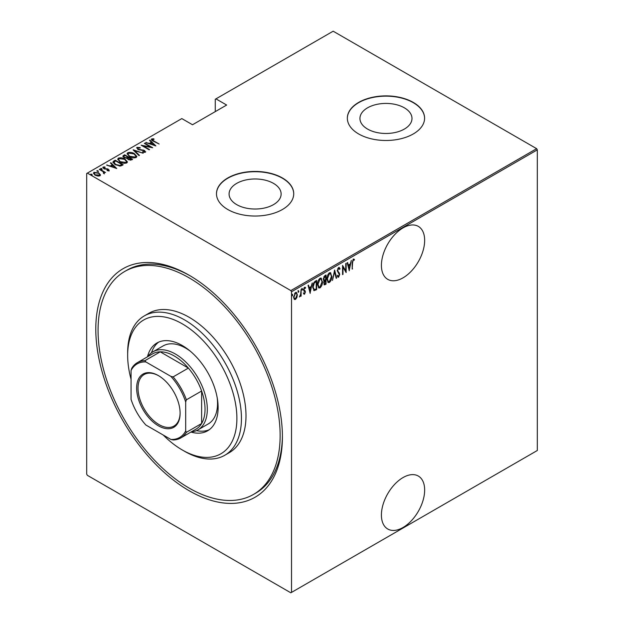 <?xml version="1.0" encoding="UTF-8"?>
<svg xmlns="http://www.w3.org/2000/svg" width="624" height="624" viewBox="0 0 624 624"><rect width="100%" height="100%" fill="white"/><g stroke="black" fill="none" stroke-linecap="round" stroke-linejoin="round"><path stroke-width="0.94" d="M189.103 275.207L189.103 275.207A131.96 76.19 60 0 1 282.415 436.831A131.96 76.19 60 0 1 189.103 490.706A131.96 76.19 60 0 1 95.792 329.082A131.96 76.19 60 0 1 189.103 275.207M253.477 494.45A128.747 74.334 -120 0 0 273.211 391.287A128.747 74.334 -120 0 0 189.103 277.836A128.747 74.334 -120 0 0 124.73 271.456A128.747 74.334 -120 0 0 104.996 374.626A128.747 74.334 -120 0 0 189.103 488.077A128.747 74.334 -120 0 0 253.477 494.45L255.746 493.139A128.747 74.334 -120 0 0 282.407 435.505M403.034 477.563A30.576 17.651 120 0 0 383.058 504.504A30.576 17.651 120 0 0 387.746 529.012A30.576 17.651 120 0 0 403.034 527.498A30.576 17.651 120 0 0 423.01 500.549A30.576 17.651 120 0 0 418.322 476.05A30.576 17.651 120 0 0 403.034 477.563M403.034 227.9A30.576 17.651 120 0 0 383.058 254.849A30.576 17.651 120 0 0 387.746 279.349A30.576 17.651 120 0 0 403.034 277.836A30.576 17.651 120 0 0 423.01 250.887A30.576 17.651 120 0 0 418.322 226.387A30.576 17.651 120 0 0 403.034 227.9M236.699 204.625A26.021 15.023 0 0 0 265.06 207.886A26.021 15.023 0 0 0 281.128 194.002A26.021 15.023 0 0 0 273.499 183.378A26.021 15.023 0 0 0 245.146 180.125A26.021 15.023 0 0 0 229.078 194.002A26.021 15.023 0 0 0 236.699 204.625M367.567 129.074A26.021 15.023 0 0 0 395.928 132.327A26.021 15.023 0 0 0 411.988 118.451A26.021 15.023 0 0 0 404.368 107.827A26.021 15.023 0 0 0 376.007 104.567A26.021 15.023 0 0 0 359.947 118.451A26.021 15.023 0 0 0 367.567 129.074M358.66 133.957A38.626 22.3 0 0 0 400.748 138.785A38.626 22.3 0 0 0 424.593 118.186A38.626 22.3 0 0 0 413.275 102.414A38.626 22.3 0 0 0 371.186 97.586A38.626 22.3 0 0 0 347.342 118.186A38.626 22.3 0 0 0 358.66 133.957M424.593 118.318A38.626 22.3 0 0 0 413.275 102.679A38.626 22.3 0 0 0 371.288 97.82A38.626 22.3 0 0 0 347.342 118.318M227.791 209.508A38.626 22.3 0 0 0 269.88 214.344A38.626 22.3 0 0 0 293.725 193.736A38.626 22.3 0 0 0 282.415 177.973A38.626 22.3 0 0 0 240.318 173.137A38.626 22.3 0 0 0 216.481 193.736A38.626 22.3 0 0 0 227.791 209.508M293.725 193.869A38.626 22.3 0 0 0 282.415 178.238A38.626 22.3 0 0 0 240.427 173.378A38.626 22.3 0 0 0 216.481 193.869M291.517 592.402L290.831 592.8L87.368 475.332L86.689 474.146L86.689 173.503L87.368 173.113L290.831 290.581L536.632 148.668L537.311 149.854L537.311 450.497L291.517 592.402L291.517 291.759L290.831 290.581M296.852 297.562L295.495 299.458L294.146 299.13L293.662 297.024L295.495 292.5L296.455 292.422L297.336 294.895L296.852 297.562L296.478 297.344M294.551 299.528L294.146 299.13M301.119 289.372L301.119 296.096L300.706 296.33L300.706 295.339L299.38 296.985L300.62 294.224L301.119 289.372M304.574 293.381L304.036 293.998L304.496 294.263L303.568 293.842L303.857 293.101L304.504 293.428L304.996 292.243L303.568 289.786L304.598 287.243L305.612 287.57L305.331 288.358L304.613 288.062L303.974 289.513L305.409 291.977L304.496 294.263L303.568 293.842M303.857 293.101L304.504 293.428M304.879 291.704L303.732 290.729M304.598 287.243L305.612 287.57L305.152 287.305L304.91 287.984M305.331 288.358L304.013 287.906M303.521 289.247L305.245 291.034L304.793 290.768L304.949 291.712L305.409 291.977M316.181 288.928L313.732 290.433L314.184 290.698L312.757 287.134C312.562 284.825 313.373 282.867 315.175 281.26L316.641 280.41L316.641 289.606L313.817 290.573M323.653 280.722L324.215 281.003L323.279 279.193L324.769 275.714L326.032 274.989L326.032 284.185L324.223 284.879L323.848 280.894M334.612 270.036L336.656 278.054L336.211 278.312L334.565 271.838L332.467 280.472L334.612 270.036M345.743 263.609L346.156 263.375L346.156 272.571L342.989 267.15L342.989 274.396L342.576 274.63L342.576 265.434L345.743 270.839L345.743 263.609M352.583 262.735L352.178 269.092L352.178 262.883L353.285 259.022L354.424 259.42L354.175 260.27L353.254 259.982L352.583 262.735L352.178 262.501M353.285 259.022L354.424 259.42L353.972 259.163L353.73 259.982M354.175 260.27L353.254 259.982M537.311 149.854L291.517 291.759M349.315 270.746L347.178 262.782L347.623 262.525L348.27 265.099L350.259 263.944L351.359 260.364L349.183 270.66M338.606 267.493L340.025 268.687L339.628 269.381L338.598 268.445L337.678 270.535L339.721 274.373L338.59 277.173L337.373 276.323L337.756 275.535L338.645 276.198L339.308 274.646L337.272 270.754L338.606 267.493L339.3 267.454M338.809 268.375L337.771 268.523M338.855 276.026L338.138 276.908L338.59 277.173L337.982 277.204M338.021 276.003L338.645 276.198M331.859 276.182C331.991 278.515 331.188 280.605 329.433 282.461L328.162 282.555L326.953 279.061C326.82 276.728 327.631 274.646 329.394 272.813L330.642 272.727L331.43 275.941M322.46 281.611C322.6 283.943 321.789 286.034 320.042 287.882L318.763 287.976L317.561 284.482C317.421 282.149 318.232 280.067 320.003 278.234L321.243 278.148L322.039 281.362M310.206 293.327L308.061 285.363L308.506 285.106L309.161 287.68L311.15 286.533L312.25 282.945L310.066 293.249M301.782 288.343L302.648 289.138L302.242 290.137L301.829 289.606L302.242 288.608L302.648 289.138L302.242 288.608M298.007 290.527L298.873 291.322L298.459 292.321L298.054 291.79L298.459 290.792L298.873 291.322L298.459 290.792M291.876 294.06L292.742 294.856L292.336 295.862L291.923 295.331L292.336 294.325L292.742 294.856L292.336 294.325M536.632 148.668L333.169 31.2L215.272 99.263L215.272 111.618M98.818 172.996L100.394 174.993L100.004 175.804L97.695 176.03L95.137 175.118L93.428 173.121L93.982 172.325L98.818 172.996L100.542 175.016M103.81 173.129L103.163 171.709L99.294 169.377L99.7 169.143L105.518 172.505L104.255 172.247L104.286 173.332L103.685 173.449L103.303 172.957L103.717 172.825M104.286 173.862L104.286 173.332M103.81 167.482L104.107 168.386L108.381 169.205L108.997 170.617L107.242 170.672L107.032 170.219L108.295 170.196L108.007 169.455L103.732 168.644L103.085 167.076L104.879 166.943L105.136 167.419L103.81 167.482L103.724 168.067M108.202 170.765L108.007 169.455M102.773 167.536L103.085 167.076L103.085 167.599L104.068 167.388M109.27 170.212L108.997 170.617M113.755 161.031L115.222 160.181L123.185 164.783L122.234 165.337L120.448 166.031L115.222 164.666L112.85 162.115L113.755 161.031L113.755 161.554L115.222 160.711L115.222 160.181M124.621 154.76L132.584 159.354L131.687 159.877L128.263 159.572L127.093 158.293L124.121 157.654L122.85 156.187L124.621 154.76L124.979 155.493M133.193 149.807L143.2 153.223L134.683 150.719L139.464 155.384L139.019 155.641L133.193 149.963M144.323 143.38L144.737 143.146L152.701 147.74L143.255 145.946L149.534 149.573L149.128 149.807L141.164 145.205L150.595 146.999L144.323 143.38M152.443 139.402L153.839 140.969L159.136 144.027L153.348 141.157C151.804 140.54 151.242 139.792 151.663 138.91L153.722 138.778L154.089 139.277L152.443 139.402L152.623 140.72M151.32 139.386L151.663 138.91L151.663 139.433L153.722 139.308M87.368 173.113L181.818 118.583L192.512 124.753L226.652 105.043L215.959 98.873M155.867 145.915L145.759 142.553L149.409 143.395L151.398 142.241L149.503 140.392L149.947 140.135L155.867 145.915M137.795 147.857L138.224 149.167L144.612 150.501L145.345 152.225L142.771 152.155L142.67 151.648L144.581 151.726L144.238 150.758L137.803 149.401L136.984 147.381L140.143 147.568L140.15 148.028L137.795 147.857L137.576 148.574M145.673 151.718L145.345 152.225M144.581 151.726L144.581 152.248L144.581 151.726M136.601 147.958L136.984 147.381L136.984 147.911L138.575 147.732M134.386 153.676L136.843 156.484L136.188 157.513C133.715 158.153 131.492 157.825 129.519 156.53L127.093 153.707L127.772 152.701C130.229 152.077 132.436 152.396 134.386 153.676L134.386 154.167M124.987 159.104L127.444 161.912L126.789 162.934C124.316 163.582 122.093 163.254 120.128 161.951L117.694 159.136L118.381 158.122C120.838 157.498 123.037 157.825 124.987 159.104L124.987 159.588M116.75 168.496L106.642 165.134L110.3 165.976L112.281 164.83L110.386 162.973L110.83 162.716L116.75 168.496M100.721 168.964L101.79 169.112L101.79 168.581L102.047 169.205L100.979 169.057L100.721 168.433L101.79 168.581L102.047 169.205M96.938 171.148L98.015 171.288L98.015 170.765L98.272 171.382L97.196 171.241L96.938 170.617L98.015 170.765L98.272 171.382M90.815 174.681L91.884 174.829L91.884 174.307L92.141 174.923L91.073 174.775L90.815 174.158L91.884 174.307L92.141 174.923M190.25 275.878A128.747 74.334 -120 0 0 127.007 270.145L124.73 271.456M153.722 139.269L153.722 138.778M146.203 142.709L146.203 142.295M149.409 143.801L149.409 143.395M149.534 143.848L151.398 142.771L151.398 142.241M149.838 140.72L149.947 140.135M149.947 140.665L155.189 145.774M150.439 143.746L154.284 145.057L152.006 142.834L150.439 144.152M154.284 145.462L154.284 145.057M144.737 143.614L144.737 143.146M150.595 147.046L151.492 147.568M143.255 146.414L143.255 145.946M142.358 145.899L143.255 146.071M150.595 147.389L150.595 146.999M140.143 148.028L140.143 147.568M137.795 148.387L138.224 149.698M138.224 149.612L138.224 149.167M139.168 149.939L139.168 149.526M143.138 150.376L143.138 149.955M144.589 151.016L144.612 150.501M144.612 151.024L145.61 151.967M143.949 152.381L144.581 152.248L144.238 151.281M133.778 150.532L134.683 150.836M139.121 155.579L134.683 150.719M134.768 154.432L136.812 156.741M127.124 153.995L127.772 152.701M127.772 153.223L129.878 152.833M128.045 154.354L129.168 156.312M133.864 157.911L135.353 157.576L135.876 156.406M129.932 156.296L135.353 157.053L135.915 156.148L133.981 153.917L128.606 153.161L128.014 154.081L129.932 156.757M135.353 157.576L135.353 157.053M127.99 157.232L128.755 157.677M131.36 159.175L132.124 159.619M122.905 156.452L123.357 155.485M123.357 156.016L124.621 155.282M126.586 158.34L127.99 157.7L127.99 157.178L125.026 155.462L124.418 155.813L123.778 156.507L124.527 157.42L126.758 157.778L127.99 157.178M123.856 156.788L124.137 157.669M130.12 160.204L131.36 159.65L131.36 159.12L128.528 157.81L127.912 158.457L128.653 159.331L131.36 159.12M127.998 158.746L128.255 159.572M130.798 159.97L130.798 159.448M128.653 159.783L128.653 159.331M126.758 158.301L126.758 157.778M124.527 157.872L124.527 157.42M125.369 159.861L127.421 162.162M117.725 159.416L118.381 158.122M118.381 158.652L120.487 158.254M118.646 159.775L119.769 161.741M124.472 163.332L125.954 163.004L126.485 161.834M120.533 161.717L125.954 162.474L126.516 161.569L124.582 159.338L119.215 158.582L118.615 159.502L120.533 162.178M125.954 163.004L125.954 162.474M121.961 164.596L122.733 165.048M112.889 162.396L113.755 161.554M119.2 166.046L121.625 165.266L121.961 164.549L115.627 160.891L113.825 162.474L114.832 164.424M119.933 165.984L119.933 165.461L121.961 164.549M115.635 164.892L115.635 164.432L119.933 165.461M113.919 162.115L115.635 164.432M107.086 165.29L107.086 164.876M110.3 166.382L110.3 165.976M110.425 166.429L112.281 165.352L112.281 164.83M110.721 163.309L110.83 162.716M110.83 163.246L116.072 168.355M111.322 166.327L115.167 167.638L112.889 165.422L111.322 166.733M115.167 168.051L115.167 167.638M108.295 170.719L108.007 169.985L108.295 170.719M104.879 167.38L104.879 166.943M103.81 168.004L104.107 168.917M104.107 168.831L104.107 168.386M104.785 169.065L104.785 168.636M105.924 169.174L105.924 168.675M107.328 169.221L107.328 168.784M108.287 169.681L108.381 169.205M108.381 169.728L108.997 171.14M101.79 169.112L102.047 169.728M99.7 169.619L99.7 169.143M102.874 171.506L104.255 172.302M98.015 171.288L98.272 171.912M93.475 173.402L93.982 172.325M93.982 172.856L95.285 172.536M94.318 173.667L94.692 172.739C94.029 173.527 94.31 174.244 95.542 174.884L99.653 175.024M94.692 173.269C94.029 174.057 94.31 174.767 95.542 175.406M98.717 176.116L99.7 175.305M95.542 175.336L95.542 174.884M99.294 175.921L99.294 175.391C99.934 174.595 99.637 173.878 98.405 173.23L94.692 172.739M91.884 174.829L92.141 175.445M352.178 268.616L352.583 268.858M353.722 260.013L353.106 259.67L353.722 260.013M347.279 262.72L348.27 265.099M350.134 264.022L349.955 264.95M349.167 268.944L348.98 269.88M350.056 265.013L349.596 264.748L348.028 265.652L349.268 268.999L350.056 265.013L348.481 265.918L349.268 268.999M348.028 265.652L348.481 265.918M345.696 270.816L345.696 271.963M342.576 266.908L342.989 267.15M342.576 274.162L342.989 274.396M342.576 265.762L345.743 270.839M339.066 267.376L340.025 268.687M338.59 268.172L338.138 268.18M337.288 270.309L337.678 270.535M337.225 270.27L337.841 271.339M337.389 271.073L339.456 273.125M339.004 272.86L339.721 274.373M337.295 275.27L338.185 275.933M334.394 270.691L336.656 278.054M330.4 280.457L328.981 282.196L329.433 282.461M328.981 282.196L327.935 282.391M330.408 272.626L331.391 275.519M330.221 273.577L328.957 273.484L327.99 274.482M326.96 279.466L328.107 281.408M327.366 278.827L328.325 281.564L329.417 281.525L331.445 276.424L330.463 273.679L329.417 273.741L327.366 278.827L326.96 278.593M328.957 273.484L329.417 273.741M325.58 275.246L325.58 276.143M325.58 279.614L325.58 280.504M325.58 283.507L326.032 284.185M325.58 283.92L324.683 284.435L325.143 284.7M324.683 284.435L324.012 284.677M323.232 278.694L324.035 279.872M323.294 278.733L324.496 280.129L323.903 279.872M324.496 280.129L325.627 279.583L325.627 276.167L325.174 275.902L323.755 276.931M323.638 282.75L324.613 283.538M323.708 282.789L325.065 283.803L324.207 283.694M325.065 283.803L325.627 283.475L325.627 280.527L324.191 280.987M324.893 280.426L325.346 280.691L324.098 283.007M324.566 276.253L325.018 276.518L323.684 278.951M325.627 276.167L325.018 276.518M321.009 285.886L319.582 287.617L320.042 287.882M319.582 287.617L318.544 287.812M321.009 278.047L322 280.948M320.83 279.006L319.566 278.905L318.591 279.903M317.569 284.895L318.716 286.829M317.967 284.248L318.934 286.993L320.018 286.954L322.054 281.845L321.071 279.1L320.018 279.17L317.967 284.248L317.569 284.021M319.566 278.905L320.018 279.17M316.181 280.675L316.181 281.564M316.181 289.349L316.641 289.606M315.229 289.903L315.682 290.16M312.772 287.625L313.794 289.403M312.764 286.673L314.426 289.684L316.228 288.904L316.228 281.588L315.229 281.642L313.482 283.226M313.552 289.31L314.426 289.684M313.864 282.664L314.317 282.929L313.17 286.9M316.228 281.588L314.317 282.929M308.17 285.301L309.161 287.68M311.025 286.603L310.838 287.539M310.05 291.525L309.871 292.461M310.939 287.594L310.487 287.329L308.911 288.241L310.151 291.58L310.939 287.594L309.371 288.499L310.151 291.58M308.911 288.241L309.371 288.499M303.397 292.835L304.052 293.171M304.426 291.439L303.919 291.041L304.426 291.439M304.871 288.093L304.161 287.797L304.871 288.093M303.638 289.825L304.793 290.768M302.195 288.873L301.782 289.879M300.659 293.826L300.659 295.316M300.706 295.862L301.119 296.096M299.848 296.119L299.481 296.603M298.412 291.057L298.007 292.055M295.948 298.241L295.043 299.192L295.495 299.458M295.043 299.192L294.325 299.356M296.221 292.328L296.884 294.45M296.907 294.645L297.336 294.895M296.033 293.194L294.575 293.467M293.615 296.517C293.553 297.905 294.029 298.522 295.043 298.366M293.678 296.548L294.068 296.782C294.013 298.171 294.489 298.787 295.503 298.631L294.544 298.49M295.043 293.062L295.503 293.327L294.068 296.782M295.503 298.631L296.93 295.129C296.993 293.74 296.517 293.14 295.503 293.327L296.275 293.28L295.823 293.015M292.289 294.598L291.876 295.597M163.262 435.053A77.243 44.6 -120 0 0 182.27 449.966A77.243 44.6 -120 0 0 236.894 418.431A77.243 44.6 -120 0 0 182.27 323.825A77.243 44.6 -120 0 0 127.655 355.36A77.243 44.6 -120 0 0 131.063 379.283M184.548 451.285L182.27 449.966L184.548 451.285A80.465 46.457 60 0 0 224.78 455.27L229.336 452.642A80.465 46.457 -120 0 0 241.667 388.159A80.465 46.457 -120 0 0 189.103 317.257A80.465 46.457 -120 0 0 148.871 313.271L144.316 315.9A80.465 46.457 60 0 1 184.548 319.886A80.465 46.457 60 0 1 237.112 390.788A80.465 46.457 60 0 1 224.78 455.27M190.234 351.133A45.061 26.013 -120 0 0 185.687 348.137A45.061 26.013 -120 0 0 163.16 345.899L152.919 351.819A45.061 26.013 60 0 1 175.445 354.05A45.061 26.013 60 0 1 204.883 393.752A45.061 26.013 60 0 1 197.98 429.866A45.061 26.013 60 0 1 191.201 431.917M158.691 342.108A50.692 29.266 -120 0 0 151.499 352.739M147.49 356.803A50.692 29.266 60 0 1 156.928 342.997A50.692 29.266 60 0 1 182.27 345.509A50.692 29.266 60 0 1 215.389 390.179A50.692 29.266 60 0 1 207.62 430.802A50.692 29.266 60 0 1 190.944 432.065M127.655 355.36L127.655 352.732A80.465 46.457 60 0 1 144.316 315.9M196.466 430.622A50.692 29.266 -120 0 0 209.266 429.71M197.98 429.866L208.221 423.953A45.061 26.013 -120 0 0 217.222 397.886M158.379 425.794A30.74 17.745 60 0 1 136.64 388.144A30.74 17.745 60 0 1 158.379 375.593L158.379 375.593A30.74 17.745 60 0 1 180.11 413.244A30.74 17.745 60 0 1 158.379 425.794M158.722 375.796A29.773 17.191 -120 0 0 144.175 374.517A29.773 17.191 -120 0 0 139.612 398.369A29.773 17.191 -120 0 0 159.058 424.609A29.773 17.191 -120 0 0 173.948 426.083A29.773 17.191 -120 0 0 180.11 412.846M185.687 430.911L186.373 432.323A43.454 25.085 60 0 1 180.788 437.931L196.03 429.125A43.454 25.085 -120 0 0 201.622 423.517A43.454 25.085 -120 0 0 201.622 391.014A43.454 25.085 -120 0 0 188.386 368.09A43.454 25.085 -120 0 0 174.307 356.015A43.454 25.085 -120 0 0 160.235 351.835A43.454 25.085 -120 0 0 152.584 353.863L137.335 362.669A43.454 25.085 60 0 1 144.986 360.641L145.86 361.936A42.487 24.531 -120 0 0 131.063 370.477L131.063 399.376A42.487 24.531 -120 0 0 145.86 425.006L170.89 439.452A42.487 24.531 -120 0 0 185.687 430.911L185.687 402.012A42.487 24.531 -120 0 0 170.89 376.381L145.86 361.936M170.89 376.381L173.137 376.888L188.386 368.09L160.235 351.835L144.986 360.641M147.755 356.655A45.061 26.013 60 0 1 152.919 351.819M186.373 432.323L201.622 423.517L201.622 391.014L186.373 399.812L185.687 402.012M180.788 437.931A43.454 25.085 60 0 1 173.137 439.959L170.89 439.452M131.063 370.477L131.75 368.277A43.454 25.085 60 0 1 137.335 362.669M173.137 376.888A43.454 25.085 60 0 1 186.373 399.812M153.839 141.437L153.839 140.969M141.289 150.236L141.289 149.768M127.717 157.856L127.717 157.334M121.625 165.266L121.625 164.736M338.231 272.056L338.692 272.314M315.229 281.642L315.682 281.908M128.014 154.081L128.014 154.604M135.915 156.148L135.915 156.671M127.912 158.457L127.912 158.98M123.778 156.507L123.778 157.03M118.615 159.502L118.615 160.033M126.516 161.569L126.516 162.1M108.436 169.985L108.436 170.508M353.863 260.06L353.41 259.795M328.325 281.564L327.873 281.307M330.463 273.679L330.01 273.413M318.934 286.993L318.482 286.728M321.071 279.1L320.611 278.834M304.153 293.42L303.701 293.163M305.035 288.054L304.574 287.789M304.395 290.347L303.943 290.09"/></g></svg>
